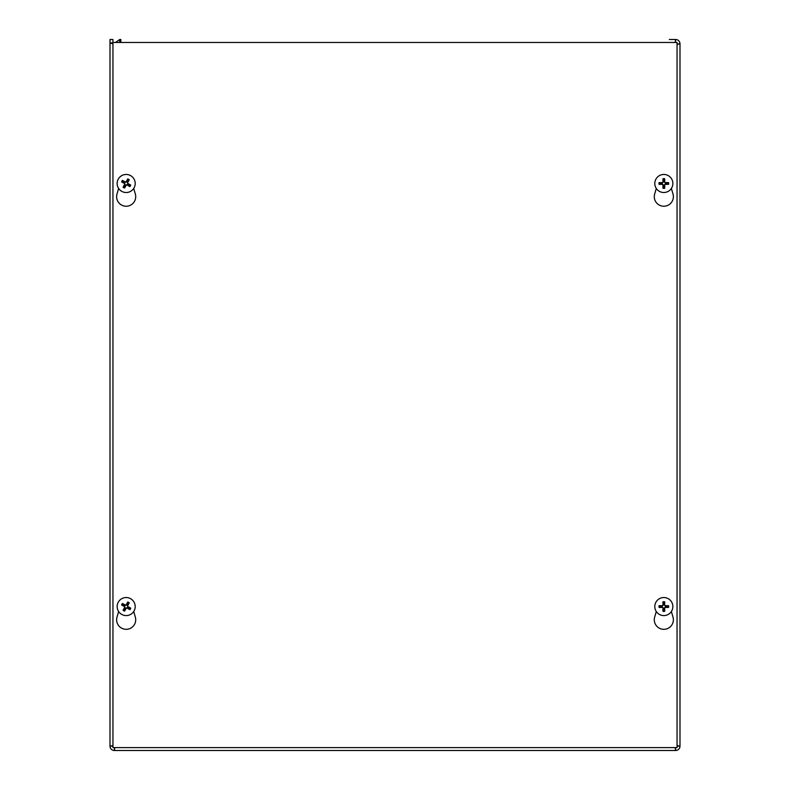 <?xml version="1.0" encoding="UTF-8"?>
<svg xmlns="http://www.w3.org/2000/svg" width="790" height="790" viewBox="0 0 790 790"><rect width="100%" height="100%" fill="white"/><g stroke="black" fill="none" stroke-linecap="round" stroke-linejoin="round"><path stroke-width="1.19" d="M110.008 742.175L110.008 39.5L112.931 39.5L112.931 42.769M669.308 39.5L675.608 39.5A4.385 4.385 0 0 1 679.993 43.885L679.993 746.115A4.385 4.385 0 0 1 675.608 750.5L114.392 750.5L114.807 747.587M115.567 42.462L119.705 39.5L120.85 39.5L120.85 42.462M118.342 750.5L671.658 750.5M677.05 746.382A1.471 1.471 0 0 0 677.07 746.115L679.993 746.115L677.05 745.711M677.05 44.289L679.993 43.885L677.05 43.944M112.95 745.711L110.008 746.115L110.008 42.937L112.95 43.914M112.95 42.956L110.008 42.937M112.931 746.115L110.008 746.115A4.385 4.385 0 0 0 114.392 750.5L114.392 747.587M675.193 747.587L675.608 750.5L675.608 747.587M675.193 42.462L675.608 39.5L675.519 42.462M120.85 42.413L119.349 42.462M119.705 39.5L119.705 42.413M671.372 611.509L673.001 617.118A9.539 9.539 0 0 1 663.827 629.314A9.539 9.539 0 0 1 654.663 617.118L656.283 611.509M133.717 611.509L135.337 617.118A9.539 9.539 0 0 1 126.173 629.314A9.539 9.539 0 0 1 116.999 617.118L118.628 611.509M671.372 188.435L673.001 194.044A9.539 9.539 0 0 1 663.827 206.239A9.539 9.539 0 0 1 654.663 194.044L656.283 188.435M133.717 188.435L135.337 194.044A9.539 9.539 0 0 1 126.173 206.239A9.539 9.539 0 0 1 116.999 194.044L118.628 188.435M677.05 42.462L677.05 747.587L112.95 747.587L112.95 42.462L677.05 42.462M128.158 604.241A3.051 3.051 0 0 0 127.141 603.669L127.763 601.99A11.939 1.037 118 0 0 126.163 604.834L125.294 605.081A11.939 1.037 -148.8 0 0 122.46 603.451L123.852 604.577A3.051 3.051 0 0 0 123.28 605.584L124.632 606.226L125.017 607.638L123.062 610.265A4.839 4.839 0 0 0 124.583 611.124A11.939 1.037 -62 0 0 126.183 608.28L127.042 608.043A11.939 1.037 31.2 0 0 129.876 609.663L128.484 608.547A3.051 3.051 0 0 0 129.056 607.53L127.713 606.898L127.318 605.486L129.274 602.849A4.839 4.839 0 0 0 127.763 601.99M123.28 605.584L121.601 604.972A11.939 1.037 28 0 0 124.445 606.572L124.692 607.431A11.939 1.037 121.2 0 0 123.062 610.265M122.46 603.451A4.839 4.839 0 0 0 121.601 604.972M124.188 608.873A3.051 3.051 0 0 0 125.195 609.455L124.583 611.124M129.056 607.53L130.735 608.152A11.939 1.037 -152 0 0 127.891 606.552L127.654 605.683A11.939 1.037 -58.8 0 0 129.274 602.849M129.876 609.663A4.839 4.839 0 0 0 130.735 608.152M125.195 609.455L125.837 608.102L127.249 607.707L128.484 608.547M127.141 603.669L126.509 605.021L125.097 605.407L123.852 604.577M130.626 598.711A9.026 9.026 0 0 1 130.745 614.344A9.026 9.026 0 0 1 117.147 606.631A9.026 9.026 0 0 1 130.626 598.711M664.41 603.57A3.051 3.051 0 0 0 663.245 603.57L662.958 601.802A11.939 1.037 88.4 0 0 662.968 605.071L662.336 605.703A11.939 1.037 -178.4 0 0 659.067 605.693L660.835 605.979A3.051 3.051 0 0 0 660.835 607.145L662.326 607.026L663.363 608.063L662.958 611.322A4.839 4.839 0 0 0 664.696 611.322A11.939 1.037 -91.6 0 0 664.686 608.053L665.318 607.421A11.939 1.037 1.6 0 0 668.587 607.431L666.819 607.145A3.051 3.051 0 0 0 666.819 605.979L665.328 606.088L664.301 605.061L664.696 601.802A4.839 4.839 0 0 0 662.958 601.802M660.835 607.145L659.067 607.431A11.939 1.037 -1.6 0 0 662.336 607.421L662.968 608.053A11.939 1.037 91.6 0 0 662.958 611.322M659.067 605.693A4.839 4.839 0 0 0 659.067 607.431M663.245 609.554A3.051 3.051 0 0 0 664.41 609.554L664.696 611.322M666.819 605.979L668.587 605.693A11.939 1.037 178.4 0 0 665.318 605.703L664.686 605.071A11.939 1.037 -88.4 0 0 664.696 601.802M668.587 607.431A4.839 4.839 0 0 0 668.587 605.693M664.41 609.554L664.301 608.063L665.328 607.026L666.819 607.145M663.245 603.57L663.363 605.061L662.326 606.088L660.835 605.979M663.827 597.536A9.026 9.026 0 0 1 671.648 611.075A9.026 9.026 0 0 1 656.016 611.075A9.026 9.026 0 0 1 663.827 597.536M128.158 181.167A3.051 3.051 0 0 0 127.141 180.594L127.763 178.915A11.939 1.037 118 0 0 126.163 181.759L125.294 182.006A11.939 1.037 -148.8 0 0 122.46 180.377L123.852 181.503A3.051 3.051 0 0 0 123.28 182.51L124.632 183.152L125.017 184.564L123.062 187.191A4.839 4.839 0 0 0 124.583 188.05A11.939 1.037 -62 0 0 126.183 185.206L127.042 184.969A11.939 1.037 31.2 0 0 129.876 186.588L128.484 185.472A3.051 3.051 0 0 0 129.056 184.455L127.713 183.823L127.318 182.411L129.274 179.774A4.839 4.839 0 0 0 127.763 178.915M123.28 182.51L121.601 181.898A11.939 1.037 28 0 0 124.445 183.497L124.692 184.356A11.939 1.037 121.2 0 0 123.062 187.191M122.46 180.377A4.839 4.839 0 0 0 121.601 181.898M124.188 185.808A3.051 3.051 0 0 0 125.195 186.381L124.583 188.05M129.056 184.455L130.735 185.077A11.939 1.037 -152 0 0 127.891 183.478L127.654 182.608A11.939 1.037 -58.8 0 0 129.274 179.774M129.876 186.588A4.839 4.839 0 0 0 130.735 185.077M125.195 186.381L125.837 185.028L127.249 184.633L128.484 185.472M127.141 180.594L126.509 181.947L125.097 182.332L123.852 181.503M130.626 175.637A9.026 9.026 0 0 1 130.745 191.269A9.026 9.026 0 0 1 117.147 183.556A9.026 9.026 0 0 1 130.626 175.637M664.41 180.495A3.051 3.051 0 0 0 663.245 180.495L662.958 178.728A11.939 1.037 88.4 0 0 662.968 181.996L662.336 182.628A11.939 1.037 -178.4 0 0 659.067 182.618L660.835 182.905A3.051 3.051 0 0 0 660.835 184.07L662.326 183.961L663.363 184.988L662.958 188.247A4.839 4.839 0 0 0 664.696 188.247A11.939 1.037 -91.6 0 0 664.686 184.978L665.318 184.347A11.939 1.037 1.6 0 0 668.587 184.356L666.819 184.07A3.051 3.051 0 0 0 666.819 182.905L665.328 183.013L664.301 181.986L664.696 178.728A4.839 4.839 0 0 0 662.958 178.728M660.835 184.07L659.067 184.356A11.939 1.037 -1.6 0 0 662.336 184.347L662.968 184.978A11.939 1.037 91.6 0 0 662.958 188.247M659.067 182.618A4.839 4.839 0 0 0 659.067 184.356M663.245 186.48A3.051 3.051 0 0 0 664.41 186.48L664.696 188.247M666.819 182.905L668.587 182.618A11.939 1.037 178.4 0 0 665.318 182.628L664.686 181.996A11.939 1.037 -88.4 0 0 664.696 178.728M668.587 184.356A4.839 4.839 0 0 0 668.587 182.618M664.41 186.48L664.301 184.988L665.328 183.961L666.819 184.07M663.245 180.495L663.363 181.986L662.326 183.013L660.835 182.905M663.827 174.462A9.026 9.026 0 0 1 671.648 188A9.026 9.026 0 0 1 656.016 188A9.026 9.026 0 0 1 663.827 174.462M127.536 602.444A4.335 4.335 0 0 1 129.007 603.274M122.055 605.189A4.335 4.335 0 0 1 122.885 603.728M124.8 610.68A4.335 4.335 0 0 1 123.339 609.841M130.291 607.925A4.335 4.335 0 0 1 129.451 609.396M662.988 602.306A4.335 4.335 0 0 1 664.667 602.306M659.571 607.401A4.335 4.335 0 0 1 659.571 605.723M664.667 610.818A4.335 4.335 0 0 1 662.988 610.818M668.083 605.723A4.335 4.335 0 0 1 668.083 607.401M127.536 179.369A4.335 4.335 0 0 1 129.007 180.199M122.055 182.125A4.335 4.335 0 0 1 122.885 180.653M124.8 187.605A4.335 4.335 0 0 1 123.339 186.766M130.291 184.85A4.335 4.335 0 0 1 129.451 186.322M662.988 179.231A4.335 4.335 0 0 1 664.667 179.231M659.571 184.327A4.335 4.335 0 0 1 659.571 182.648M664.667 187.744A4.335 4.335 0 0 1 662.988 187.744M668.083 182.648A4.335 4.335 0 0 1 668.083 184.327"/></g></svg>
